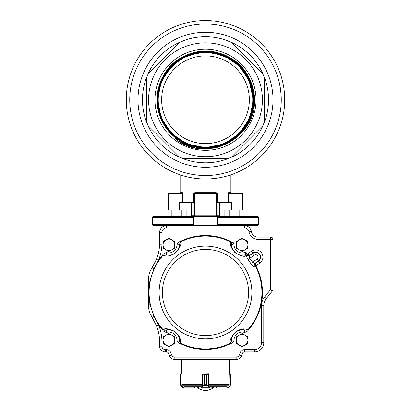 <?xml version="1.0" encoding="UTF-8"?>
<svg xmlns="http://www.w3.org/2000/svg" width="411" height="411" viewBox="0 0 411 411"><rect width="100%" height="100%" fill="white"/><g stroke="black" fill="none" stroke-linecap="round" stroke-linejoin="round"><path stroke-width="0.62" d="M181.862 373.969L180.424 374.318L180.424 384.701L180.753 385.518L180.424 384.701L183.825 387.933L194.382 387.933L194.958 387.588L194.382 388.164L183.876 388.164L194.352 388.164M182.099 384.794L181.862 384.223M181.03 373.738L181.796 373.738L180.963 373.969L180.753 385.518L183.059 387.825L183.876 388.164M180.424 384.794L180.419 374.318L180.917 373.969M183.825 387.933L183.229 387.969M180.794 385.354L183.172 387.665M180.968 373.738L180.424 374.231M216.648 388.164L227.124 388.164L216.618 388.164L216.042 387.588L216.787 387.933L216.787 387.013M227.124 388.164L227.941 387.825L230.145 385.621L230.581 384.701L230.576 374.318L229.138 373.969L228.901 384.794M229.456 373.738L229.97 373.738L229.456 373.738L229.621 359.43M229.97 373.738L230.037 385.461L227.925 387.825L227.175 387.933L227.828 387.665M230.581 374.318L230.011 373.738L230.576 374.318L230.576 384.701L230.581 374.318L230.581 384.706L230.237 385.518L230.252 373.794M208.649 385.354L206.445 384.701L208.649 385.354L209.605 387.933L212.759 387.917M198.21 387.917L198.21 387.013M209.009 373.969L206.456 374.318L208.788 373.738M202.798 385.297L204.57 384.701L202.371 385.354L202.777 385.179L202.777 374.046L202.012 373.969L201.935 384.794M204.57 374.318L202.777 374.046L204.58 374.318L204.58 384.701L204.57 374.318L206.445 374.318L206.456 384.701L204.57 384.701M208.721 373.969L208.737 385.461L202.505 385.621L202.371 385.354M212.78 387.933L212.78 387.013L212.554 388.164L198.415 388.164L198.184 387.013M212.538 388.164L209.384 388.164L209.189 387.825L201.827 387.825L201.626 388.164L198.184 387.933M202.037 373.856L202.798 373.866M202.037 373.969L208.505 373.738L202.299 373.969L202.284 385.461L201.606 387.665L201.827 387.825L202.505 385.621M208.223 385.297L208.223 373.866M209.405 387.665L209.189 387.825L208.516 385.621M201.626 388.164L201.606 387.665M184.801 387.013L201.118 387.013M209.882 387.013L226.199 387.013M168.859 238.175L163.09 241.504L163.09 248.167L168.859 251.496L174.629 248.167L174.629 241.504L168.859 238.175M165.972 239.839A5.769 5.769 0 0 0 165.972 249.831A5.769 5.769 0 0 0 174.629 244.833A5.769 5.769 0 0 0 165.972 239.839M242.141 238.175L236.371 241.504L236.371 248.167L242.141 251.496L247.91 248.167L247.91 241.504L242.141 238.175M239.253 239.839A5.769 5.769 0 0 0 239.253 249.831A5.769 5.769 0 0 0 247.91 244.833A5.769 5.769 0 0 0 239.253 239.839M168.859 333.496L163.09 336.825L163.09 343.488L168.859 346.822L174.629 343.488L174.629 336.825L168.859 333.496M165.972 335.16A5.769 5.769 0 0 0 165.972 345.153A5.769 5.769 0 0 0 174.629 340.159A5.769 5.769 0 0 0 165.972 335.16M242.141 333.496L236.371 336.825L236.371 343.488L242.141 346.822L247.91 343.488L247.91 336.825L242.141 333.496M239.253 335.16A5.769 5.769 0 0 0 239.253 345.153A5.769 5.769 0 0 0 247.91 340.159A5.769 5.769 0 0 0 239.253 335.16M231.958 338.099L232.056 337.667M232.169 337.251L232.395 336.573M232.498 336.301L232.724 335.777M232.564 336.131L233.243 334.795M234.527 333.09L234.933 332.679M235.354 332.293L235.796 331.934M236.746 331.281L237.25 330.994M237.774 330.732L238.488 330.434M239.238 330.187L240.728 329.863M239.505 330.11L239.772 330.043M240.327 329.93L240.892 329.848M241.185 329.817L241.904 329.776M242.788 329.792L243.245 329.833M241.874 329.776L244.047 329.946M236.325 253.438A10.388 10.388 0 0 0 244.134 255.026C241.951 254.969 240.322 256.454 234.922 252.303C232.349 249.02 231.29 246.528 231.753 244.833L231.753 244.812A10.388 10.388 0 0 0 235.369 252.708M244.293 254.995A10.388 10.388 0 0 0 244.884 254.851L244.453 254.959A2.307 2.142 77.1 0 1 246.461 255.606L249.282 255.883L249.806 258.324L254.265 255.174A2.389 2.389 0 0 1 257.594 255.75A2.389 2.389 0 0 1 257.019 259.074L258.339 260.954A4.68 4.68 0 0 0 259.469 254.424A4.68 4.68 0 0 0 252.945 253.299L254.265 255.174M257.019 259.074L252.56 262.223A55.953 55.953 0 0 0 249.806 258.324L248.069 259.66L246.21 255.827A2.307 2.158 78.9 0 0 244.134 255.026L244.453 254.959M231.028 342.64L230.453 343.093L231.753 340.159C231.049 338.443 232.4 335.7 235.796 331.934C240.332 329.596 243.348 328.99 244.833 330.125L244.232 332.355C246.04 332.299 247.427 331.507 248.398 329.982L247.982 329.617L244.833 330.125A10.388 10.388 0 0 0 231.753 340.18L231.516 341.695M255.375 266.128L255.806 265.773L255.375 266.128A56.415 56.415 0 0 1 247.982 329.617C245.007 329.175 242.706 327.423 235.683 331.877C231.116 336.933 229.374 340.673 230.453 343.093L230.694 343.586C232.421 343.046 233.546 341.906 234.065 340.174L231.753 340.18M163.604 330.054L163.018 329.617C165.083 327.952 169.142 328.677 175.204 331.79C181.313 337.431 180.213 340.108 180.547 343.093L179.484 341.695M254.07 266.446C253.243 266.549 252.128 265.537 250.715 263.41L252.56 262.223L254.681 263.533L254.07 266.446L255.334 266.056L255.57 263.266L255.806 265.773M245.208 253.674L245.146 254.152A2.307 1.701 -7.3 0 1 247.16 254.394L246.857 255.365L246.21 255.827C244.139 257.075 240.332 255.919 234.779 252.349C231.347 248.249 229.893 245.079 230.432 242.844L231.285 242.315L234.208 243.297L231.753 244.812A2.307 2.168 -179.9 0 0 230.432 242.844M177.275 250.926A10.388 10.388 0 0 0 179.247 244.812L180.547 241.899C181.626 244.324 179.884 248.064 175.317 253.119C168.294 257.569 165.993 255.817 163.018 255.375L166.167 254.866C168.484 255.015 169.841 256.392 175.235 253.037C178.61 249.272 179.946 246.528 179.247 244.812L176.935 244.817A8.076 8.076 0 0 1 166.768 252.637C164.96 252.693 163.573 253.484 162.602 255.015L163.018 255.375A56.415 56.415 0 0 0 163.018 329.617L162.602 329.982C163.573 331.507 164.96 332.299 166.768 332.355L166.167 330.125A10.388 10.388 0 0 1 172.584 330.459A10.388 10.388 0 0 0 166.167 330.125C167.647 329.006 170.637 329.596 175.148 331.888C178.6 335.689 179.967 338.453 179.247 340.18A10.388 10.388 0 0 0 177.239 334.02M247.55 254.07L247.114 254.322A2.307 1.629 -5.3 0 0 245.151 254.085L245.665 252.102L247.114 254.322L247.479 253.988L249.837 255.133L247.247 254.543A2.307 1.901 -18.4 0 0 245.177 254.337L244.884 254.851A2.307 2.132 74.7 0 1 246.857 255.365M232.174 244.355A2.307 1.896 -90.9 0 0 231.285 242.315A56.415 56.415 0 0 0 180.547 241.899L180.306 241.406C178.58 241.945 177.454 243.086 176.935 244.817M176.935 340.174C177.454 341.906 178.58 343.046 180.306 343.586L180.547 343.093L179.247 340.18L176.935 340.174A8.076 8.076 0 0 0 166.768 332.355M151.9 317.025L156.427 325.646A46.16 46.16 0 0 1 159.627 340.159L159.627 346.16A5.769 5.769 0 0 0 165.397 351.929L166.409 351.929A2.307 2.307 0 0 1 168.561 353.409L169.455 355.731A5.769 5.769 0 0 0 174.845 359.43L236.155 359.43A5.769 5.769 0 0 0 241.545 355.731L242.439 353.409A2.307 2.307 0 0 1 244.591 351.929L254.548 351.929A9.232 9.232 0 0 0 263.78 342.697L263.78 305.779A11.539 11.539 0 0 1 266.307 298.566L272.252 291.137A3.463 3.463 0 0 0 273.012 288.974L273.012 239.413A2.307 2.307 0 0 0 270.7 237.101L258.103 237.101A6.925 6.925 0 0 1 251.275 231.331A6.925 6.925 0 0 0 244.447 225.562L166.553 225.562A6.925 6.925 0 0 0 159.627 232.487L159.627 244.833A46.16 46.16 0 0 1 156.427 259.351L158.574 260.204L153.812 268.722L150.066 280.091C148.592 288.358 148.592 296.629 150.066 304.9L153.812 316.27L158.574 324.793A56.965 56.965 0 0 0 162.602 329.982M148.931 309.796L149.059 310.341M149.368 311.451L150.082 313.47M148.7 276.377L148.376 280.23L148.376 304.762C148.443 309.421 149.702 313.639 152.152 317.41L150.169 313.68M150.169 271.311A46.736 46.736 0 0 1 150.169 271.317L151.911 267.957M149.979 271.779L149.671 272.606M148.957 275.087L148.88 275.432M150.066 280.091L148.376 280.23C148.438 275.576 149.696 271.358 152.152 267.582A46.16 46.16 0 0 0 156.427 259.351L152.152 267.582L153.812 268.722M159.627 244.833L161.934 244.899L161.934 232.487A4.619 4.619 0 0 1 166.553 227.869L244.447 227.869A4.619 4.619 0 0 1 248.999 231.717A9.232 9.232 0 0 0 258.103 239.413L270.7 239.413L270.7 288.974A1.156 1.156 0 0 1 270.448 289.693L264.504 297.127A13.851 13.851 0 0 0 261.468 305.779L261.468 342.697A6.925 6.925 0 0 1 254.548 349.622L244.591 349.622A4.619 4.619 0 0 0 240.281 352.581L239.387 354.904A3.463 3.463 0 0 1 236.155 357.123L174.845 357.123A3.463 3.463 0 0 1 171.613 354.904L170.719 352.581A4.619 4.619 0 0 0 166.409 349.622L165.397 349.622A3.463 3.463 0 0 1 161.934 346.16L161.934 340.092A48.467 48.467 0 0 0 158.574 324.793L156.427 325.646M159.627 340.159L161.934 340.092L161.934 346.16L159.627 346.16M173.098 330.675A10.388 10.388 0 0 1 176.442 333.059A10.388 10.388 0 0 0 173.704 330.968M166.768 252.637L166.167 254.866A10.388 10.388 0 0 0 172.635 254.512M175.235 253.037L175.564 252.77A10.388 10.388 0 0 1 173.771 253.988A10.388 10.388 0 0 0 176.494 251.876M244.833 330.125L247.982 329.617M163.018 329.617L166.167 330.125M179.247 340.18A10.388 10.388 0 0 0 176.951 333.645M168.212 329.792L168.654 329.771M169.404 329.786L169.8 329.812M170.087 329.843L170.647 329.925M171.197 330.038L171.464 330.105M172.836 330.562L174.202 331.251M174.685 331.559L175.148 331.888M175.595 332.252L175.862 332.489M176.026 332.643L177.305 334.112M178.271 335.766L178.502 336.296M178.605 336.568L178.739 336.943M179.042 338.114L179.124 338.566M174.767 253.376L174.47 253.577M174.279 253.695L173.678 254.034M173.165 254.286L172.528 254.553M170.688 255.061L170.118 255.144M169.825 255.174L169.101 255.221M168.217 255.2L167.76 255.164M166.167 254.866A10.388 10.388 0 0 0 173.072 254.327M245.444 252.791L245.341 253.14M166.121 330.141L164.647 330.285M179.33 341.012L179.258 340.493M254.62 225.562L257.43 225.562A1.156 1.156 0 0 0 258.586 224.411L258.586 217.486L258.586 224.411A1.156 1.156 0 0 1 257.43 225.562L244.447 225.562A6.925 6.925 0 0 1 251.275 231.331L248.999 231.717M270.7 288.974L273.012 288.974A3.463 3.463 0 0 1 272.252 291.137L270.448 289.693M264.504 297.127L266.307 298.566A11.539 11.539 0 0 0 263.78 305.779L261.468 305.779M261.468 342.697L263.78 342.697A9.232 9.232 0 0 1 254.548 351.929L254.548 349.622M244.591 349.622L244.591 351.929A2.307 2.307 0 0 0 242.439 353.409L240.281 352.581M239.387 354.904L241.545 355.731A5.769 5.769 0 0 1 236.155 359.43L174.845 359.43L174.845 357.123M281.011 93.595L279.67 84.322M158.045 99.775A47.455 47.455 0 0 1 229.225 58.675A47.455 47.455 0 0 1 229.225 140.87A47.455 47.455 0 0 1 158.045 99.775M146.645 122.35L146.645 77.201A63.037 63.037 0 0 0 146.645 122.35L146.645 121.949A62.893 62.893 0 0 0 148.201 125.709L147.919 125.427A63.037 63.037 0 0 0 179.843 157.351L148.201 125.709M179.566 157.074A62.893 62.893 0 0 0 183.327 158.631L182.926 158.631A63.037 63.037 0 0 0 228.074 158.631L183.327 158.631M227.673 158.631A62.893 62.893 0 0 0 231.434 157.074L231.157 157.351A63.037 63.037 0 0 0 263.081 125.427L231.434 157.074M262.799 125.709A62.893 62.893 0 0 0 264.355 121.949L264.355 122.35A63.037 63.037 0 0 0 264.355 77.201L264.355 122.35M264.355 77.201L264.355 77.597A62.893 62.893 0 0 0 262.799 73.836L263.081 74.119A63.037 63.037 0 0 0 231.157 42.194L262.799 73.836M231.434 42.477A62.893 62.893 0 0 0 227.673 40.92L228.074 40.92A63.037 63.037 0 0 0 182.926 40.92L227.673 40.92M183.327 40.92A62.893 62.893 0 0 0 179.566 42.477L179.843 42.194A63.037 63.037 0 0 0 147.919 74.119L179.566 42.477M148.201 73.836A62.893 62.893 0 0 0 146.645 77.597L146.645 77.201M152.24 79.708A56.913 56.913 0 0 1 262.413 99.775A56.913 56.913 0 0 1 195.302 155.764A56.913 56.913 0 0 1 152.24 79.708M284.725 99.775A79.225 79.225 0 0 1 165.89 168.382A79.225 79.225 0 0 1 165.89 31.164A79.225 79.225 0 0 1 284.725 99.775M252.775 99.775A47.275 47.275 0 0 1 205.5 147.051A47.275 47.275 0 0 1 158.225 99.775A47.275 47.275 0 0 1 205.5 52.5A47.275 47.275 0 0 1 252.775 99.775M249.354 99.775A43.854 43.854 0 0 1 183.573 137.752A43.854 43.854 0 0 1 183.573 61.794A43.854 43.854 0 0 1 249.354 99.775M256.048 99.775A50.548 50.548 0 0 1 180.229 143.547A50.548 50.548 0 0 1 180.229 55.999A50.548 50.548 0 0 1 256.048 99.775M156.966 99.775C156.581 95.398 157.803 89.177 160.634 81.121C164.23 73.523 167.75 68.247 171.187 65.303C174.007 61.953 179.278 58.434 186.995 54.74C194.871 51.93 201.087 50.692 205.654 51.036C210.016 50.666 216.232 51.904 224.303 54.755C231.886 58.352 237.152 61.876 240.116 65.318C243.471 68.154 247.001 73.425 250.695 81.126C253.546 89.141 254.794 95.357 254.44 99.775C256.546 138.872 205.238 164.261 175.302 138.646C178.862 142.519 194.896 148.952 200.327 148.546L207.134 148.746L213.9 148.006C215.919 147.96 220.219 146.542 226.805 143.752C231.773 141.127 235.518 138.579 238.036 136.113C241.935 132.316 243.25 131.022 246.728 125.674C251.589 117.726 254.013 109.095 254.003 99.775C254.43 95.393 253.017 88.889 249.76 80.263C247.915 76.405 246.24 73.507 244.72 71.581C244.129 70.445 241.884 67.959 237.995 64.121A48.236 48.236 0 0 1 238.216 135.219C235.647 137.803 231.814 140.439 226.713 143.141C219.89 146.003 215.462 147.436 213.427 147.431L199.463 147.744C198.056 147.981 193.566 146.753 185.998 144.055C180.568 141.456 176.617 138.995 174.151 136.683C170.031 132.938 168.587 131.592 164.898 126.234C159.694 118.198 157.048 109.377 156.966 99.775M231.563 210.098L231.563 202.484L227.956 202.484L227.956 193.828L228.516 192.672A0.575 0.524 -90 0 0 229.04 193.252L231.465 193.252L230.89 192.672L230.89 174.819M166.553 227.869L166.553 225.562L153.57 225.562A1.156 1.156 0 0 1 152.414 224.411L152.414 217.486A1.156 1.156 0 0 1 153.57 216.33L257.43 216.33L240.194 216.33L240.769 216.905M209.045 175.451L201.955 175.451L194.588 174.747M200.116 178.816L205.485 178.996M193.961 202.484L183.044 202.484L183.044 193.828L182.484 192.672L180.11 192.672L180.11 174.819M193.653 202.484L193.653 193.828L194.778 192.672L194.537 193.252L216.463 193.252A0.575 0.575 0 0 1 217.039 193.828L217.039 215.754A0.575 0.575 0 0 0 217.619 216.33L216.463 216.33L216.463 193.828L194.537 193.828L194.537 215.754L217.039 215.754L217.619 216.33L217.039 216.905L193.961 216.905L193.961 224.987A0.575 0.575 0 0 1 193.381 225.562L193.381 217.486L152.414 217.486A1.156 1.156 0 0 1 153.57 216.33L159.34 216.33M194.778 192.672L216.222 192.672L217.347 193.828L217.347 202.484L217.039 202.484M227.956 202.484L217.347 202.484M253.705 99.775C254.368 125.535 231.265 148.643 205.5 147.986C179.735 148.648 156.622 125.54 157.279 99.775C156.91 104.127 158.132 110.276 160.942 118.224C164.58 125.838 168.063 131.052 171.402 133.878C174.223 137.207 179.437 140.69 187.041 144.323C194.994 147.133 201.149 148.361 205.5 147.996C209.851 148.356 216.001 147.133 223.944 144.328C231.557 140.69 236.772 137.207 239.587 133.873C242.927 131.047 246.41 125.833 250.042 118.234C252.852 110.276 254.08 104.122 253.71 99.775C254.368 74.011 231.259 50.907 205.5 51.57C179.741 50.913 156.642 74.021 157.305 99.775C156.648 74.021 179.746 50.918 205.5 51.575C231.254 50.913 254.363 74.016 253.705 99.775M253.674 99.775C254.039 104.122 252.816 110.271 250.006 118.224C246.384 125.807 242.901 131.022 239.546 133.868C236.731 137.192 231.516 140.67 223.903 144.302C215.996 147.097 209.851 148.314 205.469 147.955C201.128 148.32 194.984 147.092 187.041 144.282C179.453 140.66 174.249 137.176 171.418 133.837C168.089 131.022 164.606 125.812 160.978 118.209C158.168 110.266 156.945 104.122 157.31 99.775C156.648 125.53 179.751 148.628 205.5 147.965C231.249 148.623 254.347 125.519 253.685 99.775C254.044 95.429 252.822 89.279 250.011 81.337C246.379 73.733 242.901 68.524 239.567 65.709C236.751 62.374 231.542 58.896 223.938 55.264C215.996 52.459 209.846 51.236 205.5 51.601C201.154 51.236 195.009 52.459 187.067 55.269C179.463 58.896 174.254 62.38 171.438 65.709C168.109 68.529 164.626 73.739 160.999 81.337C158.189 89.285 156.966 95.429 157.331 99.775C156.678 74.037 179.761 50.949 205.5 51.606C231.239 50.943 254.332 74.031 253.674 99.775C254.013 95.429 252.796 89.29 249.986 81.352C246.359 73.754 242.88 68.545 239.551 65.734C236.731 62.4 231.521 58.922 223.933 55.295C215.991 52.49 209.851 51.267 205.51 51.627C201.154 51.267 195.014 52.49 187.082 55.295C179.484 58.922 174.279 62.4 171.464 65.729C168.13 68.55 164.652 73.754 161.025 81.347C158.22 89.29 156.997 95.429 157.362 99.775C157.002 95.429 158.225 89.29 161.035 81.347C164.657 73.759 168.135 68.555 171.469 65.729C174.285 62.405 179.489 58.927 187.087 55.295C195.014 52.495 201.154 51.272 205.51 51.637C209.851 51.272 215.991 52.495 223.928 55.3C231.521 58.927 236.726 62.405 239.546 65.734C242.875 68.55 246.353 73.754 249.98 81.352C252.786 89.29 254.008 95.429 253.649 99.775C254.306 125.504 231.234 148.587 205.5 147.929C179.766 148.592 156.683 125.509 157.341 99.775C156.971 104.122 158.194 110.261 160.999 118.204C164.631 125.807 168.109 131.011 171.438 133.827C174.259 137.161 179.468 140.639 187.062 144.266C195.004 147.076 201.149 148.299 205.495 147.934C209.846 148.294 215.991 147.076 223.923 144.266C231.527 140.639 236.731 137.156 239.546 133.827C242.88 131.011 246.364 125.802 249.986 118.204C252.796 110.261 254.019 104.117 253.654 99.775M253.618 99.775C254.281 125.483 231.218 148.556 205.5 147.898C179.787 148.561 156.709 125.494 157.367 99.775C156.704 125.499 179.782 148.566 205.5 147.903C231.218 148.561 254.286 125.489 253.623 99.775C254.281 74.057 231.208 51 205.5 51.658C179.787 51.005 156.73 74.067 157.392 99.775C156.735 74.067 179.792 51.01 205.5 51.663C231.208 51.005 254.275 74.062 253.618 99.775M253.587 99.775C253.952 104.111 252.734 110.246 249.929 118.178C246.307 125.766 242.829 130.965 239.505 133.78C236.69 137.11 231.491 140.583 223.897 144.21C215.975 147.01 209.841 148.232 205.495 147.868C201.159 148.232 195.02 147.015 187.087 144.21C179.504 140.588 174.3 137.11 171.485 133.78C168.161 130.97 164.688 125.771 161.061 118.178C158.256 110.251 157.033 104.111 157.398 99.775C157.028 104.117 158.25 110.251 161.055 118.178C164.683 125.771 168.156 130.975 171.485 133.786C174.3 137.115 179.499 140.588 187.087 144.21C195.02 147.015 201.154 148.237 205.495 147.873C209.841 148.237 215.975 147.015 223.903 144.215C231.491 140.588 236.695 137.11 239.505 133.786C242.834 130.97 246.312 125.771 249.934 118.183C252.734 110.251 253.957 104.111 253.592 99.775C254.25 74.072 231.193 51.026 205.5 51.688C179.807 51.031 156.761 74.083 157.423 99.775C156.766 125.463 179.812 148.505 205.5 147.842C231.188 148.499 254.224 125.458 253.561 99.775C254.219 125.453 231.182 148.494 205.5 147.842C179.818 148.499 156.771 125.463 157.428 99.775C157.064 95.434 158.281 89.305 161.086 81.373C164.708 73.79 168.181 68.591 171.51 65.775C174.315 62.451 179.515 58.979 187.103 55.357C195.025 52.551 201.159 51.329 205.505 51.694C209.841 51.329 215.975 52.551 223.903 55.351C231.491 58.973 236.69 62.446 239.505 65.775C242.829 68.586 246.302 73.785 249.924 81.373C252.729 89.3 253.952 95.434 253.587 99.775M157.454 99.775C156.797 74.103 179.823 51.067 205.5 51.724C231.177 51.062 254.214 74.093 253.556 99.775C254.219 74.093 231.177 51.056 205.5 51.719C179.823 51.062 156.791 74.098 157.454 99.775C156.797 125.447 179.828 148.474 205.5 147.816C231.172 148.469 254.193 125.442 253.53 99.775C254.188 125.437 231.167 148.463 205.5 147.811C179.833 148.469 156.802 125.447 157.454 99.775M157.485 99.775C157.12 95.439 158.338 89.315 161.138 81.399C164.754 73.821 168.227 68.627 171.546 65.817C174.356 62.498 179.55 59.025 187.128 55.408C195.04 52.608 201.164 51.39 205.505 51.75C209.836 51.39 215.965 52.608 223.882 55.408C231.46 59.025 236.649 62.493 239.464 65.817C242.783 68.627 246.251 73.816 249.873 81.399C252.673 89.315 253.89 95.439 253.53 99.775C254.188 74.108 231.162 51.087 205.5 51.75C179.838 51.092 156.822 74.114 157.48 99.775C156.827 125.432 179.843 148.443 205.5 147.785C231.157 148.438 254.162 125.427 253.505 99.775C253.864 104.106 252.647 110.23 249.847 118.147C246.23 125.72 242.762 130.909 239.438 133.719C236.633 137.038 231.444 140.511 223.867 144.127C215.955 146.927 209.831 148.145 205.495 147.78C201.164 148.145 195.04 146.927 187.123 144.127C179.55 140.511 174.356 137.043 171.546 133.719C168.227 130.914 164.76 125.72 161.143 118.147C158.343 110.23 157.125 104.106 157.485 99.775M247.956 77.453L252.503 90.194L253.469 99.775C253.834 104.101 252.616 110.22 249.821 118.137C246.204 125.704 242.742 130.893 239.418 133.698C236.618 137.017 231.429 140.485 223.856 144.102C215.95 146.897 209.831 148.114 205.495 147.755C201.164 148.114 195.045 146.897 187.133 144.102C179.566 140.485 174.377 137.017 171.567 133.698C168.253 130.893 164.785 125.704 161.169 118.132C158.369 110.225 157.151 104.101 157.516 99.775C157.151 95.444 158.369 89.321 161.169 81.409C164.78 73.836 168.248 68.647 171.572 65.837C174.372 62.518 179.566 59.05 187.139 55.434C195.045 52.639 201.169 51.421 205.505 51.781C209.836 51.416 215.955 52.639 223.872 55.434C231.439 59.05 236.633 62.518 239.443 65.837C242.762 68.642 246.23 73.836 249.847 81.409C252.642 89.321 253.864 95.444 253.5 99.775C254.157 74.124 231.146 51.118 205.5 51.781C179.854 51.123 156.853 74.129 157.511 99.775C156.858 125.417 179.864 148.412 205.5 147.755C231.141 148.407 254.132 125.406 253.474 99.775C254.126 74.139 231.131 51.149 205.5 51.807C179.869 51.154 156.884 74.15 157.541 99.775L159.514 86.171L167.328 70.738L175.615 62.261L190.55 54.201L204.688 51.817L217.799 53.415L233.628 60.92L242.362 69.079M253.294 96.046L253.443 99.775C253.803 104.101 252.59 110.215 249.79 118.121C246.184 125.689 242.716 130.873 239.397 133.678C236.597 136.997 231.414 140.459 223.841 144.071C215.945 146.866 209.826 148.083 205.495 147.724C201.169 148.083 195.05 146.866 187.144 144.071C179.581 140.459 174.398 136.997 171.587 133.678C168.274 130.878 164.811 125.689 161.194 118.121C158.399 110.215 157.182 104.101 157.541 99.775C156.889 125.401 179.879 148.381 205.5 147.724C231.121 148.376 254.101 125.391 253.443 99.775C254.096 74.155 231.116 51.18 205.5 51.837C179.884 51.185 156.915 74.165 157.572 99.775L160.29 83.859L169.568 68.051L180.583 58.83L198.991 52.284L212.698 52.382L231.1 59.246L241.827 68.493L251.013 84.707M237.532 64.147L248.85 79.374L253.412 99.775C253.777 104.096 252.56 110.21 249.765 118.111C246.158 125.674 242.696 130.852 239.377 133.657C236.577 136.971 231.398 140.434 223.831 144.045C215.939 146.84 209.826 148.052 205.495 147.693C201.174 148.058 195.061 146.84 187.159 144.045C179.597 140.439 174.418 136.976 171.608 133.657C168.299 130.857 164.837 125.674 161.22 118.111C158.43 110.21 157.213 104.096 157.572 99.775C156.92 125.386 179.895 148.356 205.5 147.693C231.105 148.345 254.07 125.376 253.412 99.775C254.065 74.17 231.1 51.211 205.5 51.868C179.9 51.216 156.945 74.18 157.603 99.775L158.764 89.295L164.092 75.691L178.415 60.263L191.408 53.99L203.132 51.93L212.672 52.408L226.107 56.528M239.361 65.914L249.739 81.45L253.387 99.775L249.739 118.101L239.361 133.637L249.739 118.101L253.387 99.775L249.739 81.45L239.361 65.914L223.825 55.531L205.5 51.889L187.175 55.531L171.639 65.914L161.261 81.45L157.613 99.775L161.261 118.101L171.639 133.637L161.261 118.101L157.613 99.775L161.261 118.101L171.639 133.637L187.175 144.014L205.5 147.662L223.825 144.014L239.361 133.637L249.739 118.101L253.387 99.775L249.739 81.45L239.361 65.914L223.825 55.531L205.5 51.889L187.175 55.531L171.639 65.914L161.261 81.45L157.613 99.775L161.261 118.101L171.639 133.637L187.175 144.014L205.5 147.662L223.825 144.014L239.361 133.637L249.739 118.101L253.387 99.775L249.739 81.45L239.361 65.914L223.825 55.531L205.5 51.889L187.175 55.531L171.639 65.914L161.261 81.45L157.613 99.775L161.261 118.101L171.639 133.637L187.175 144.014L205.5 147.662L223.825 144.014L239.361 133.637L245.793 125.648C242.993 129.999 239.582 133.801 235.56 137.053C234.63 138.425 230.191 140.958 222.248 144.641C216.037 146.701 211.028 147.698 207.216 147.631C201.354 147.724 196.283 147.087 192.014 145.725C187.051 144.266 182.443 142.062 178.189 139.118C173.961 136.133 170.282 132.589 167.159 128.479C165.541 127.025 163.172 122.499 160.054 114.9C158.25 108.843 157.434 103.798 157.603 99.775C157.434 103.798 158.25 108.843 160.054 114.9C163.172 122.499 165.541 127.02 167.159 128.479C172.872 136.272 182.381 143.105 192.014 145.725C195.276 146.943 200.342 147.58 207.216 147.631C211.028 147.698 216.037 146.701 222.243 144.641C232.143 140.85 239.993 134.52 245.793 125.648L251.481 113.153L253.387 99.775L249.739 81.45L239.361 65.914L223.825 55.531L205.5 51.889L187.175 55.531L171.639 65.914L161.261 81.45L157.613 99.775L161.261 118.101L171.639 133.637L187.175 144.014L205.5 147.662L223.825 144.014L239.361 133.637L249.739 118.101L253.387 99.775L249.739 81.45L239.361 65.914L223.825 55.531L205.5 51.889L187.175 55.531L171.639 65.914L161.261 81.45L157.613 99.775L161.261 118.101L171.639 133.637L187.175 144.014L205.5 147.662L223.825 144.014L239.361 133.637L249.739 118.101L253.387 99.775L249.739 81.45L239.361 65.914L223.825 55.531L205.5 51.889L187.175 55.531L171.639 65.914L161.261 81.45L157.613 99.775L161.261 118.101L171.639 133.637L187.175 144.014L205.5 147.662L223.825 144.014L239.361 133.637L249.739 118.101L253.387 99.775L249.739 81.45L239.361 65.914L223.825 55.531L205.5 51.889L187.175 55.531L171.639 65.914L161.261 81.45L157.613 99.775L161.261 118.101L171.639 133.637L187.175 144.014L205.5 147.662L223.825 144.014L239.361 133.637L249.739 118.101L253.387 99.775L249.739 81.45L239.361 65.914L223.825 55.531L205.5 51.889L187.175 55.531L171.639 65.914L161.261 81.45L157.613 99.775L161.261 118.101L171.639 133.637L187.175 144.014L205.5 147.662L223.825 144.014L239.361 133.637L249.739 118.101L253.387 99.775L249.739 81.45L239.361 65.914L223.825 55.531L205.5 51.889L187.175 55.531L171.639 65.914L161.261 81.45L157.613 99.775L161.261 118.101L171.639 133.637L187.175 144.014L205.5 147.662L223.825 144.014L239.361 133.637L249.739 118.101L253.387 99.775L249.739 81.45L239.361 65.914L223.825 55.531L205.5 51.889L187.175 55.531L171.639 65.914L161.261 81.45L157.613 99.775L161.261 118.101L171.639 133.637L187.175 144.014L205.5 147.662L223.825 144.014L239.361 133.637L249.739 118.101L253.387 99.775L249.739 81.45L239.361 65.914L223.825 55.531L205.5 51.889L187.175 55.531L171.639 65.914L161.261 81.45L157.613 99.775L161.261 118.101L171.639 133.637L187.175 144.014L205.5 147.662L223.825 144.014L239.361 133.637L249.739 118.101L253.387 99.775L249.739 81.45L239.361 65.914L223.825 55.531L205.5 51.889L187.175 55.531L171.639 65.914L161.261 81.45L157.613 99.775L161.261 118.101L171.639 133.637L187.175 144.014L205.5 147.662L223.825 144.014L239.361 133.637L249.739 118.101L253.387 99.775L249.739 81.45L239.361 65.914L223.825 55.531L205.5 51.889L187.175 55.531L171.639 65.914L161.261 81.45L157.613 99.775L161.261 118.101L171.639 133.637L187.175 144.014L205.5 147.662L223.825 144.014L239.361 133.637L249.739 118.101L253.387 99.775L249.739 81.45L239.361 65.914L223.825 55.531L205.5 51.889L187.175 55.531L171.639 65.914L161.261 81.45L157.613 99.775L161.261 118.101L171.639 133.637L187.175 144.014L205.5 147.662L223.825 144.014L239.361 133.637L249.739 118.101L253.387 99.775L249.739 81.45L239.361 65.914L223.825 55.531L205.5 51.889L187.175 55.531L171.639 65.914L161.261 81.45L157.613 99.775L161.261 118.101L171.639 133.637L187.175 144.014L205.5 147.662L223.825 144.014L239.361 133.637L249.739 118.101L253.387 99.775L249.739 81.45L239.361 65.914L223.825 55.531L205.5 51.889L187.175 55.531L171.639 65.914L161.261 81.45L157.613 99.775L161.261 118.101L171.639 133.637L187.175 144.014L205.5 147.662L223.825 144.014L239.361 133.637L249.739 118.101L253.387 99.775L249.739 81.45L239.361 65.914L223.825 55.531L205.5 51.889L187.175 55.531L171.639 65.914L161.261 81.45L157.613 99.775L161.261 118.101L171.639 133.637L187.175 144.014L205.5 147.662L223.825 144.014L239.361 133.637L249.739 118.101L253.387 99.775L249.739 81.45L239.361 65.914L223.825 55.531L205.5 51.889L187.175 55.531L171.639 65.914L161.261 81.45L157.613 99.775L161.261 118.101L171.639 133.637L187.175 144.014L205.5 147.662L223.825 144.014L239.361 133.637L249.739 118.101L253.387 99.775L249.739 81.45L239.361 65.914L223.825 55.531L205.5 51.889L187.175 55.531L171.639 65.914L161.261 81.45L157.613 99.775L161.261 118.101L171.639 133.637L187.175 144.014L205.5 147.662L223.825 144.014L239.361 133.637L249.739 118.101L253.387 99.775L249.739 81.45L239.361 65.914L223.825 55.531L205.5 51.889L187.175 55.531L171.639 65.914L161.261 81.45L157.613 99.775L161.261 118.101L171.639 133.637L187.175 144.014L205.5 147.662L223.825 144.014L239.361 133.637L249.739 118.101L253.387 99.775L249.739 81.45L239.361 65.914L223.825 55.531L205.5 51.889L187.175 55.531L171.639 65.914L161.261 81.45L157.613 99.775L161.261 118.101L171.639 133.637L187.175 144.014L205.5 147.662L223.825 144.014L239.361 133.637L249.739 118.101L253.387 99.775L249.739 81.45L239.361 65.914L223.825 55.531L205.5 51.889L187.175 55.531L171.639 65.914L161.261 81.45L157.613 99.775L161.261 118.101L171.639 133.637L187.175 144.014L205.5 147.662L223.825 144.014L239.361 133.637L249.739 118.101L253.387 99.775L249.739 81.45L239.361 65.914L223.825 55.531L205.5 51.889L187.175 55.531L171.639 65.914L161.261 81.45L157.613 99.775L161.261 118.101L171.639 133.637L187.175 144.014L205.5 147.662L223.825 144.014L239.361 133.637L249.739 118.101L253.387 99.775L249.739 81.45L239.361 65.914L249.739 81.45L253.387 99.775L249.739 118.101L239.361 133.637L223.825 144.014L205.5 147.662L223.825 144.014L239.361 133.637L249.739 118.101L253.387 99.775L249.739 81.45L239.361 65.914L249.739 81.45L253.387 99.775L249.739 118.101L239.361 133.637L223.825 144.014L205.5 147.662L187.175 144.014L171.639 133.637L187.175 144.014L205.5 147.662L223.825 144.014L239.361 133.637L249.739 118.101L253.387 99.775L249.739 81.45L239.361 65.914L223.825 55.531L205.5 51.889L187.175 55.531L171.639 65.914L187.175 55.531L205.5 51.889L223.825 55.531L239.361 65.914L249.739 81.45L253.387 99.775L249.739 118.101L239.361 133.637L249.739 118.101L253.387 99.775C254.055 74.201 231.074 51.216 205.5 51.889C179.926 51.216 156.945 74.201 157.613 99.775C156.945 125.345 179.926 148.33 205.5 147.662C231.074 148.33 254.055 125.345 253.387 99.775L252.955 99.775M237.995 64.121C235.436 61.593 231.604 58.999 226.497 56.348C219.823 53.584 215.415 52.192 213.263 52.166L199.386 51.93C198.004 51.699 193.545 52.937 186.019 55.649C175.569 60.633 171.135 65.046 165.094 73.441C164.539 73.286 158.785 85.771 159.268 86.038C157.819 91.391 157.156 95.974 157.274 99.775C156.915 95.424 158.137 89.269 160.948 81.321C164.58 73.713 168.068 68.493 171.402 65.673C174.223 62.338 179.437 58.855 187.051 55.218C194.994 52.408 201.149 51.185 205.505 51.545C209.857 51.185 216.006 52.408 223.959 55.218C231.568 58.85 236.782 62.333 239.608 65.673C242.942 68.493 246.425 73.708 250.063 81.316C252.873 89.269 254.096 95.424 253.736 99.775C254.178 104.127 252.827 110.574 249.688 119.118C246.98 125.268 243.158 130.636 238.216 135.219M281.078 105.021L281.258 100.597M281.216 102.38L281.155 95.794M129.737 99.775L129.958 105.565M130.082 106.958L131.006 113.585M131.166 85.134L130.164 91.751M280.43 88.571L280.081 86.444M130.189 91.504L129.933 94.386M182.926 158.631L228.074 158.631M231.157 157.351L263.081 125.427M263.081 74.119L231.157 42.194M228.074 40.92L182.926 40.92M179.843 42.194L147.919 74.119M147.919 125.427L179.843 157.351M182.535 193.807L168.572 193.828A0.575 0.575 0 0 1 169.147 193.252L181.96 193.252L169.147 193.252A0.575 0.575 0 0 0 168.572 193.828L168.572 210.098M180.11 192.672L179.535 193.252L181.96 193.252L182.535 193.828L182.535 202.484L179.437 202.484L179.437 210.098M241.853 210.098L241.853 193.252L229.04 193.252L241.853 193.252A0.575 0.575 0 0 1 242.428 193.828L242.428 210.098M193.602 216.289L193.961 215.754L193.961 193.828L194.537 193.252L193.961 193.828A0.575 0.575 0 0 1 194.537 193.252A0.575 0.575 0 0 0 193.961 193.828L194.537 193.828L194.537 193.252M219.351 202.484L219.351 216.33L224.123 216.33L217.619 216.33A0.575 0.575 0 0 0 217.039 216.905L217.039 217.486L217.039 216.905M194.537 216.33L194.537 215.754L193.961 215.754A0.575 0.575 0 0 1 193.381 216.33L186.877 216.33L191.649 216.33L191.649 215.179L193.961 215.179M257.43 225.562A1.156 1.156 0 0 0 258.586 224.411L258.586 217.486L217.619 217.486L217.619 224.411L247.047 224.411L247.047 216.33M217.039 224.987L217.039 224.411L217.619 224.411L217.619 225.562A0.575 0.575 0 0 1 217.039 224.987L217.039 217.486L217.619 217.486L217.619 216.33M156.38 225.562L153.57 225.562A1.156 1.156 0 0 1 152.414 224.411A1.156 1.156 0 0 0 153.57 225.562A1.156 1.156 0 0 1 152.414 224.411L193.961 224.411M183.044 202.484L182.535 202.484M257.43 216.33A1.156 1.156 0 0 1 258.586 217.486A1.156 1.156 0 0 0 257.43 216.33M153.57 216.33A1.156 1.156 0 0 0 152.414 217.486A1.156 1.156 0 0 1 153.57 216.33M193.961 215.754A0.575 0.575 0 0 1 193.381 216.33A0.575 0.575 0 0 1 193.961 216.905L193.381 216.33L193.381 217.486L193.961 217.486M229.04 193.252L228.465 193.828L229.04 193.252M216.463 193.252A0.575 0.575 0 0 1 217.039 193.828L216.463 193.252A0.575 0.575 0 0 1 217.039 193.828L216.463 193.828L216.222 192.672M182.484 192.672A0.575 0.524 -90 0 1 181.96 193.252M239.361 133.637L249.739 118.101L253.387 99.775L249.739 81.45L239.361 65.914L223.825 55.531L205.5 51.889L223.825 55.531L239.361 65.914L249.739 81.45L253.387 99.775L249.739 118.101L239.361 133.637L223.825 144.014L205.5 147.662L187.175 144.014L171.639 133.637L161.261 118.101L157.613 99.775M171.639 133.637L187.175 144.014L205.5 147.662L223.825 144.014L239.361 133.637L249.739 118.101L253.387 99.775L249.739 81.45L239.361 65.914L223.825 55.531L205.5 51.889L187.175 55.531L171.639 65.914M205.5 147.662L223.825 144.014L239.361 133.637L249.739 118.101L253.387 99.775L251.671 112.48L246.533 124.461M219.351 216.33L219.351 215.179L217.039 215.179M244.113 216.33L224.123 216.33L224.123 210.098L244.113 210.098L244.113 216.33M229.122 216.33L229.122 210.098M239.115 216.33L239.115 210.098M186.877 216.33L166.887 216.33L166.887 210.098L186.877 210.098L186.877 216.33M171.885 216.33L171.885 210.098M181.878 216.33L181.878 210.098M194.958 387.588L194.958 387.013L194.958 387.588L194.382 387.933M194.28 388.164L194.213 387.013M180.424 374.318L180.424 384.701M216.042 387.588L216.042 387.013L216.042 387.588L216.618 387.933M216.72 388.164L227.175 387.933M227.771 387.969L230.247 385.518M202.012 384.223L201.94 384.727M198.431 388.164L201.405 387.933M206.456 384.701L206.445 374.318M183.912 386.674L201.39 386.674M209.61 386.674L227.088 386.674M208.963 385.153L228.742 385.153M182.258 385.153L202.037 385.153M181.919 384.347L202.007 384.347M209.014 384.347L229.081 384.347M251.45 251.183L252.775 253.058A4.978 4.978 0 0 1 259.711 254.255A4.978 4.978 0 0 1 258.509 261.19L259.834 263.066A7.27 7.27 0 0 0 261.586 252.935A7.27 7.27 0 0 0 251.45 251.183L247.479 253.988A56.965 56.965 0 0 0 245.665 252.102A8.076 8.076 0 0 1 234.208 243.297A56.965 56.965 0 0 0 180.306 241.406M252.945 253.299L252.775 253.058L249.282 255.883L252.945 253.299M258.339 260.954L258.509 261.19L255.57 263.266L254.681 263.533L258.339 260.954M248.583 292.498A43.083 43.083 0 0 1 183.958 329.807A43.083 43.083 0 0 1 183.958 255.185A43.083 43.083 0 0 1 248.583 292.498M251.876 292.498A46.376 46.376 0 0 1 189.204 335.915A46.376 46.376 0 0 1 170.58 261.982A46.376 46.376 0 0 1 251.876 292.498M248.398 329.982A56.965 56.965 0 0 0 255.858 265.871L259.834 263.066M230.453 343.093A56.415 56.415 0 0 1 180.547 343.093M248.069 259.66A53.759 53.759 0 0 1 250.715 263.41M162.602 255.015A56.965 56.965 0 0 0 158.574 260.204A48.467 48.467 0 0 0 161.934 244.899L161.934 232.487L159.627 232.487M234.065 340.174A8.076 8.076 0 0 1 244.232 332.355M180.306 343.586A56.965 56.965 0 0 0 230.694 343.586M273.012 239.413L270.7 239.413L270.7 237.101M258.103 237.101L258.103 239.413M244.447 225.562L244.447 227.869M236.155 357.123L236.155 359.43M171.613 354.904L169.455 355.731M166.409 351.929L166.409 349.622A4.619 4.619 0 0 1 170.719 352.581L168.561 353.409M165.397 349.622L165.397 351.929M148.376 304.762L150.066 304.9M152.152 317.41L153.812 316.27M281.263 99.775A75.763 75.763 0 0 1 167.621 165.386A75.763 75.763 0 0 1 167.621 34.164A75.763 75.763 0 0 1 281.263 99.775M228.516 192.672L230.89 192.672M179.972 202.484L179.972 210.098M231.028 210.098L231.028 202.484M273.012 99.775A67.512 67.512 0 0 1 171.747 158.24A67.512 67.512 0 0 1 171.747 41.306A67.512 67.512 0 0 1 273.012 99.775M242.428 193.828L228.465 193.828L228.465 202.484M169.147 193.252L169.147 210.098M247.047 225.562L247.047 224.411L258.586 224.411M163.953 225.562L163.953 216.33M193.381 225.562A0.575 0.575 0 0 0 193.961 224.987M183.044 193.828L182.535 193.828M193.653 193.828L193.961 193.828M217.347 193.828L217.039 193.828M227.956 193.828L228.465 193.828M230.371 373.866L230.576 374.231M181.544 373.738L181.379 359.43M196.812 387.013A12.695 12.695 0 0 0 214.188 387.013M227.771 216.905L227.196 216.33M157.536 216.905L156.961 216.33M170.534 216.905L169.959 216.33M180.018 202.484L180.018 210.098M230.982 202.484L230.982 210.098M191.649 202.484L191.649 216.33"/></g></svg>
